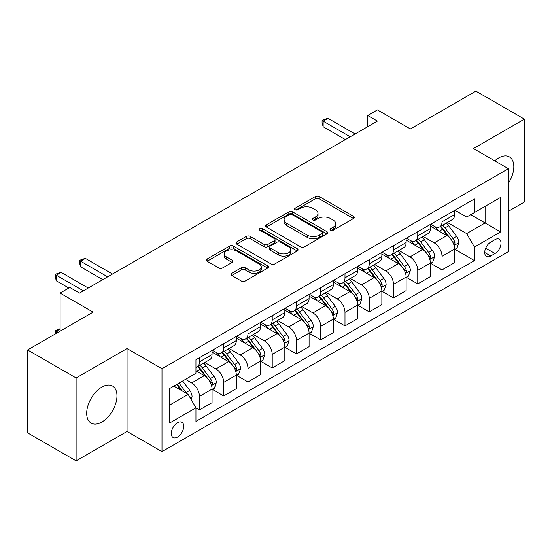 <?xml version="1.0" encoding="UTF-8"?>
<svg xmlns="http://www.w3.org/2000/svg" width="552" height="552" viewBox="0 0 552 552"><rect width="100%" height="100%" fill="white"/><g stroke="black" fill="none" stroke-linecap="round" stroke-linejoin="round"><path stroke-width="0.83" d="M330.586 230.205A1.884 1.09 0 0 0 333.256 230.205L353.494 218.523A2.691 1.552 0 0 0 354.281 217.426A2.691 1.552 0 0 0 353.494 216.322L319.208 196.526A2.691 1.552 0 0 0 315.392 196.526L295.154 208.214A1.884 1.09 0 0 0 294.602 208.98A1.884 1.09 0 0 0 295.154 209.753A1.884 1.09 0 0 0 297.825 209.753L300.44 208.242A8.618 4.975 0 0 1 312.632 208.242L315.489 209.891A8.618 4.975 0 0 1 318.014 213.41A8.618 4.975 0 0 1 315.489 216.929L312.874 218.44A1.884 1.09 0 0 0 312.322 219.213A1.884 1.09 0 0 0 312.874 219.979A1.884 1.09 0 0 0 315.537 219.979L318.159 218.468A8.618 4.975 0 0 1 330.351 218.468L333.208 220.117A8.618 4.975 0 0 1 335.733 223.636A8.618 4.975 0 0 1 333.208 227.155L330.586 228.666A1.884 1.09 0 0 0 330.034 229.439A1.884 1.09 0 0 0 330.586 230.205L330.586 228.666M101.83 422.045A21.404 12.358 120 0 0 115.816 403.181A21.404 12.358 120 0 0 112.532 386.027A21.404 12.358 120 0 0 101.83 387.09A21.404 12.358 120 0 0 87.844 405.955A21.404 12.358 120 0 0 91.128 423.108A21.404 12.358 120 0 0 101.83 422.045M508.392 183.257A21.404 12.358 120 0 0 509.392 156.906A21.404 12.358 120 0 0 498.684 157.962A21.404 12.358 120 0 0 494.744 160.846M177.516 437.06A8.784 5.071 120 0 0 183.25 429.318A8.784 5.071 120 0 0 181.905 422.28A8.784 5.071 120 0 0 177.516 422.715A8.784 5.071 120 0 0 171.775 430.457A8.784 5.071 120 0 0 173.121 437.494A8.784 5.071 120 0 0 177.516 437.06M231.771 273.288A2.691 1.552 0 0 0 230.984 274.392A2.691 1.552 0 0 0 231.771 275.489L241.39 281.044A2.691 1.552 0 0 0 245.198 281.044L267.679 268.065A2.691 1.552 0 0 0 268.465 266.968A2.691 1.552 0 0 0 267.679 265.864L233.392 246.068A2.691 1.552 0 0 0 229.584 246.068L207.103 259.047A2.691 1.552 0 0 0 206.317 260.151A2.691 1.552 0 0 0 207.103 261.248L218.723 267.955A2.691 1.552 0 0 0 222.532 267.955L232.15 262.4A2.691 1.552 0 0 0 232.944 261.303A2.691 1.552 0 0 0 232.15 260.206L226.389 256.873A7.204 4.161 0 0 1 224.278 253.934A7.204 4.161 0 0 1 228.728 250.09A7.204 4.161 0 0 1 236.58 250.994L259.157 264.022A7.204 4.161 0 0 1 261.262 266.968A7.204 4.161 0 0 1 256.818 270.811A7.204 4.161 0 0 1 248.966 269.907L245.198 267.734A2.691 1.552 0 0 0 241.39 267.734L231.771 273.288L231.771 275.489M508.392 211.299L524.4 202.053L524.4 119.142L475.886 91.135L410.391 128.947L377.396 109.896L367.694 115.499L377.396 121.102L79.509 293.084L69.807 287.482L60.106 293.084L60.106 331.179M76.114 377.954L76.114 460.865L127.057 431.457L127.057 348.547L76.114 377.954L27.6 349.947L93.095 312.135L60.106 293.084M127.057 348.547L161.991 368.715L508.392 168.719L508.392 251.629L161.991 451.626L161.991 368.715M524.4 119.142L473.457 148.55L508.392 168.719M300.633 246.841A2.691 1.552 0 0 0 304.442 246.841L326.922 233.862A2.691 1.552 0 0 0 327.709 232.765A2.691 1.552 0 0 0 326.922 231.667L292.629 211.871A2.691 1.552 0 0 0 288.82 211.871L266.347 224.843A2.691 1.552 0 0 0 265.553 225.947A2.691 1.552 0 0 0 266.347 227.044L300.633 246.841M260.53 230.612A1.884 1.09 0 0 1 262.442 230.881L262.442 228.638L297.3 248.766A2.691 1.552 0 0 1 298.087 249.863A2.691 1.552 0 0 1 297.3 250.967L274.82 263.939A2.691 1.552 0 0 1 271.011 263.939L236.725 244.15L236.725 241.948A2.691 1.552 0 0 0 235.939 243.046A2.691 1.552 0 0 0 236.725 244.15M236.725 241.948L246.344 236.394A2.691 1.552 0 0 1 250.153 236.394L264.056 244.419A2.691 1.552 0 0 0 267.872 244.419L274.247 240.734A2.691 1.552 0 0 0 275.041 239.637A2.691 1.552 0 0 0 274.247 238.54L259.771 230.177A1.884 1.09 0 0 1 259.219 229.411A1.884 1.09 0 0 1 260.385 228.404A1.884 1.09 0 0 1 262.442 228.638M76.114 460.865L27.6 432.858L27.6 349.947M494.999 239.644L490.728 242.107A8.508 4.913 120 0 0 485.173 249.607A8.508 4.913 120 0 0 486.478 256.425A8.508 4.913 120 0 0 490.728 256.004L494.999 253.534A8.508 4.913 120 0 0 500.56 246.04A8.508 4.913 120 0 0 499.256 239.223A8.508 4.913 120 0 0 494.999 239.644M454.924 210.229L466.668 217.012L474.43 212.527L474.43 198.968L195.946 359.752L195.946 373.311L169.754 388.435L169.754 422.942L195.946 407.818L195.946 421.376L474.43 260.592L474.43 247.041L466.668 233.593L447.368 222.449M474.43 212.527L500.629 197.402L500.629 231.909L474.43 247.041M127.057 431.457L161.991 451.626M367.694 115.499L367.694 126.705M470.739 214.659L485.104 222.946L485.104 206.365L500.629 197.402M466.668 233.593L485.104 222.946L500.629 231.909M169.754 405.016L188.184 394.369L173.825 386.083M195.946 407.928L199.445 409.943L199.445 396.391A10.978 6.341 -120 0 0 191.682 382.943L185.472 379.355M199.445 409.943L212.058 402.663L212.058 389.105A10.978 6.341 -120 0 0 204.295 375.664L195.946 370.841M212.347 389.388L223.698 395.943L223.698 382.384A10.978 6.341 -120 0 0 215.935 368.936L204.792 362.505M223.698 395.943L236.311 388.656L236.311 375.098A10.978 6.341 -120 0 0 228.549 361.657L212.058 352.135M236.608 375.381L247.958 381.936L247.958 368.377A10.978 6.341 -120 0 0 240.196 354.936L229.052 348.498M247.958 381.936L260.572 374.649L260.572 361.098A10.978 6.341 -120 0 0 252.809 347.65L236.311 338.128M260.861 361.374L272.219 367.929L272.219 354.37A10.978 6.341 -120 0 0 264.456 340.929L253.306 334.491M272.219 367.929L284.832 360.649L284.832 347.091A10.978 6.341 -120 0 0 277.07 333.643L260.572 324.121M285.122 347.374L296.472 353.922L296.472 340.37A10.978 6.341 -120 0 0 288.71 326.922L277.566 320.491M296.472 353.922L309.085 346.642L309.085 333.084A10.978 6.341 -120 0 0 301.323 319.642L284.832 310.114M309.375 333.367L320.733 339.922L320.733 326.363A10.978 6.341 -120 0 0 312.97 312.915L301.827 306.484M320.733 339.922L333.346 332.635L333.346 319.077A10.978 6.341 -120 0 0 325.583 305.635L309.085 296.113M333.636 319.36L344.986 325.915L344.986 312.356A10.978 6.341 -120 0 0 337.224 298.915L326.08 292.477M344.986 325.915L357.606 318.635L357.606 305.077A10.978 6.341 -120 0 0 349.844 291.628L333.346 282.106M357.896 305.353L369.247 311.908L369.247 298.349A10.978 6.341 -120 0 0 361.484 284.908L350.341 278.47M369.247 311.908L381.86 304.628L381.86 291.07A10.978 6.341 -120 0 0 374.097 277.621L357.606 268.099M382.15 291.352L393.507 297.907L393.507 284.349A10.978 6.341 -120 0 0 385.744 270.901L374.594 264.47M393.507 297.907L406.12 290.621L406.12 277.063A10.978 6.341 -120 0 0 398.358 263.621L381.86 254.099M406.41 277.345L417.76 283.9L417.76 270.342A10.978 6.341 -120 0 0 409.998 256.894L398.854 250.463M417.76 283.9L430.374 276.614L430.374 263.062A10.978 6.341 -120 0 0 422.611 249.614L406.12 240.092M430.67 263.338L442.021 269.893L442.021 256.335A10.978 6.341 -120 0 0 434.258 242.894L423.115 236.456M442.021 269.893L454.634 262.614L454.634 249.055A10.978 6.341 -120 0 0 446.872 235.607L430.374 226.085M430.67 224.236L434.258 226.313A10.978 6.341 -120 0 0 439.744 226.851A10.978 6.341 -120 0 0 442.021 221.828L442.021 217.681M406.41 238.243L409.998 240.313A10.978 6.341 -120 0 0 415.49 240.858A10.978 6.341 -120 0 0 417.76 235.835L417.76 231.688M382.15 252.25L385.744 254.32A10.978 6.341 -120 0 0 391.23 254.865A10.978 6.341 -120 0 0 393.507 249.835L393.507 245.695M357.896 266.25L361.484 268.327A10.978 6.341 -120 0 0 366.976 268.865A10.978 6.341 -120 0 0 369.247 263.842L369.247 259.695M333.636 280.257L337.224 282.327A10.978 6.341 -120 0 0 342.716 282.872A10.978 6.341 -120 0 0 344.986 277.849L344.986 273.702M309.375 294.264L312.97 296.334A10.978 6.341 -120 0 0 318.456 296.879A10.978 6.341 -120 0 0 320.733 291.856L320.733 287.709M285.122 308.264L288.71 310.341A10.978 6.341 -120 0 0 294.202 310.886A10.978 6.341 -120 0 0 296.472 305.856L296.472 301.716M260.861 322.271L264.456 324.348A10.978 6.341 -120 0 0 269.942 324.887A10.978 6.341 -120 0 0 272.219 319.863L272.219 315.716M236.608 336.278L240.196 338.348A10.978 6.341 -120 0 0 245.681 338.893A10.978 6.341 -120 0 0 247.958 333.87L247.958 329.723M212.347 350.285L215.935 352.355A10.978 6.341 -120 0 0 221.428 352.9A10.978 6.341 -120 0 0 223.698 347.877L223.698 343.73M454.924 249.332L474.43 260.592M439.744 226.851L452.364 219.572A10.978 6.341 -120 0 0 454.634 214.549L454.634 210.402M415.49 240.858L428.104 233.579A10.978 6.341 -120 0 0 430.374 228.549L430.374 224.402M391.23 254.865L403.843 247.579A10.978 6.341 -120 0 0 406.12 242.556L406.12 238.409M366.976 268.865L379.59 261.586A10.978 6.341 -120 0 0 381.86 256.563L381.86 252.416M342.716 282.872L355.329 275.593A10.978 6.341 -120 0 0 357.606 270.563L357.606 266.423M318.456 296.879L331.069 289.593A10.978 6.341 -120 0 0 333.346 284.57L333.346 280.423M294.202 310.886L306.815 303.6A10.978 6.341 -120 0 0 309.085 298.577L309.085 294.43M269.942 324.887L282.555 317.607A10.978 6.341 -120 0 0 284.832 312.584L284.832 308.437M245.681 338.893L258.301 331.614A10.978 6.341 -120 0 0 260.572 326.584L260.572 322.444M221.428 352.9L234.041 345.614A10.978 6.341 -120 0 0 236.311 340.591L236.311 336.444M195.946 367.349A10.978 6.341 -120 0 0 197.167 366.907L209.781 359.621A10.978 6.341 -120 0 0 212.058 354.598L212.058 350.451M197.167 366.907A10.978 6.341 -120 0 0 199.445 361.877L199.445 357.731M188.184 394.369L195.946 407.818M331.338 230.474L333.208 229.397A8.618 4.975 0 0 0 335.733 225.878L335.733 223.636M318.014 213.41L318.014 215.653A8.618 4.975 0 0 1 315.489 219.172L313.626 220.248M353.459 218.544L319.208 198.768A2.691 1.552 0 0 0 315.392 198.768L295.906 210.015M326.881 233.882L292.629 214.107A2.691 1.552 0 0 0 288.82 214.107L266.381 227.065M322.154 233.53A1.884 1.09 0 0 0 322.706 232.765A1.884 1.09 0 0 0 322.154 231.992L292.063 214.618A1.884 1.09 0 0 0 289.393 214.618L286.633 216.212A8.618 4.975 0 0 0 284.107 219.73A8.618 4.975 0 0 0 286.633 223.249L307.202 235.131A8.618 4.975 0 0 0 319.394 235.131L322.154 233.53L322.154 235.773A1.884 1.09 0 0 0 322.706 235.007L322.706 232.765M284.107 219.73L284.107 221.973A8.618 4.975 0 0 0 286.633 225.492L286.633 223.249M322.154 235.773L319.394 237.367A8.618 4.975 0 0 1 307.202 237.367L286.633 225.492M236.76 244.17L246.344 238.636L246.344 236.394M275.041 239.637L275.041 241.879A2.691 1.552 0 0 1 274.247 242.977L267.872 246.661A2.691 1.552 0 0 1 264.056 246.661L250.153 238.636A2.691 1.552 0 0 0 246.344 238.636M262.442 230.881L297.266 250.987M278.491 252.754A7.204 4.161 0 0 0 286.343 253.651A7.204 4.161 0 0 0 290.787 249.808A7.204 4.161 0 0 0 288.682 246.868L280.726 242.28A2.691 1.552 0 0 0 276.918 242.28L270.535 245.964A2.691 1.552 0 0 0 269.749 247.061A2.691 1.552 0 0 0 270.535 248.158L278.491 252.754L278.491 254.996A7.204 4.161 0 0 0 286.343 255.893A7.204 4.161 0 0 0 290.787 252.05L290.787 249.808M269.749 247.061L269.749 249.304A2.691 1.552 0 0 0 270.535 250.401L270.535 248.158M278.491 254.996L270.535 250.401M261.262 266.968L261.262 269.21A7.204 4.161 0 0 1 256.818 273.054A7.204 4.161 0 0 1 248.966 272.15L245.198 269.976A2.691 1.552 0 0 0 241.39 269.976L231.805 275.51M224.278 253.934L224.278 256.176A7.204 4.161 0 0 0 226.389 259.116L226.389 256.873M232.116 262.421L226.389 259.116M267.644 268.086L233.392 248.31A2.691 1.552 0 0 0 229.584 248.31L207.138 261.268M454.634 249.504L456.966 248.158L458.905 242.556A7.273 4.202 -120 0 0 456.58 236.359L448.652 225.775A20.997 12.123 -120 0 0 446.361 223.036M438.474 230.764A20.997 12.123 -120 0 0 434.176 226.265M453.972 245.047L454.82 244.136L454.979 242.866A7.273 4.202 -120 0 0 452.895 238.492L444.967 227.907A20.997 12.123 -120 0 0 442.676 225.161M440.724 226.292A17.429 10.06 60 0 1 443.58 229.542L450.294 238.498M440.344 226.506A20.997 12.123 60 0 1 442.635 229.252L447.907 236.29M350.23 136.786L323.155 121.157L328.005 118.356L355.081 133.984M345.38 139.587L323.155 126.76L323.155 121.157L322.092 120.543L324.031 119.425L328.005 118.356M323.155 126.76L322.092 122.785L322.092 120.543M430.374 263.511L432.706 262.165L434.645 256.563A7.273 4.202 -120 0 0 432.326 250.367L424.398 239.782A20.997 12.123 -120 0 0 422.107 237.043M414.221 244.764A20.997 12.123 -120 0 0 409.922 240.272M429.711 259.054L430.56 258.143L430.719 256.873A7.273 4.202 -120 0 0 428.635 252.499L420.707 241.914A20.997 12.123 -120 0 0 418.416 239.168M416.463 240.299A17.429 10.06 60 0 1 419.327 243.549L426.034 252.505M416.091 240.513A20.997 12.123 60 0 1 418.381 243.26L423.653 250.291M406.12 277.511L408.445 276.166L410.384 270.563A7.273 4.202 -120 0 0 408.066 264.373L400.138 253.789A20.997 12.123 -120 0 0 397.847 251.043M389.96 258.771A20.997 12.123 -120 0 0 385.662 254.272M405.458 273.061L406.3 272.143L406.458 270.873A7.273 4.202 -120 0 0 404.381 266.499L396.453 255.914A20.997 12.123 -120 0 0 394.162 253.175M392.203 254.299A17.429 10.06 60 0 1 395.066 257.556L401.773 266.512M391.83 254.52A20.997 12.123 60 0 1 394.121 257.26L399.393 264.298M381.86 291.518L384.192 290.173L386.131 284.57A7.273 4.202 -120 0 0 383.806 278.38L375.877 267.796A20.997 12.123 -120 0 0 373.587 265.05M365.7 272.778A20.997 12.123 -120 0 0 361.401 268.279M381.197 287.061L382.046 286.15L382.205 284.88A7.273 4.202 -120 0 0 380.121 280.506L372.193 269.921A20.997 12.123 -120 0 0 369.902 267.175M367.949 268.306A17.429 10.06 60 0 1 370.806 271.556L377.52 280.519M367.57 268.52A20.997 12.123 60 0 1 369.861 271.267L375.132 278.305M357.606 305.525L359.932 304.18L361.87 298.577A7.273 4.202 -120 0 0 359.552 292.381L351.624 281.796A20.997 12.123 -120 0 0 349.333 279.057M341.447 286.785A20.997 12.123 -120 0 0 337.148 282.286M356.944 301.068L357.786 300.157L357.944 298.887A7.273 4.202 -120 0 0 355.861 294.513L347.932 283.928A20.997 12.123 -120 0 0 345.642 281.182M343.689 282.313A17.429 10.06 60 0 1 346.552 285.563L353.259 294.52M343.316 282.527A20.997 12.123 60 0 1 345.607 285.274L350.879 292.312M333.346 319.525L335.671 318.187L337.617 312.584A7.273 4.202 -120 0 0 335.292 306.388L327.364 295.803A20.997 12.123 -120 0 0 325.073 293.057M317.186 300.785A20.997 12.123 -120 0 0 312.887 296.286M332.683 315.075L333.525 314.157L333.691 312.894A7.273 4.202 -120 0 0 331.607 308.52L323.679 297.935A20.997 12.123 -120 0 0 321.388 295.189M319.435 296.314A17.429 10.06 60 0 1 322.292 299.57L329.006 308.527M319.056 296.534A20.997 12.123 60 0 1 321.347 299.274L326.618 306.312M309.085 333.532L311.418 332.187L313.357 326.584A7.273 4.202 -120 0 0 311.038 320.395L303.103 309.81A20.997 12.123 -120 0 0 300.812 307.064M292.926 314.792A20.997 12.123 -120 0 0 288.634 310.293M308.423 329.082L309.272 328.164L309.43 326.894A7.273 4.202 -120 0 0 307.347 322.52L299.419 311.935A20.997 12.123 -120 0 0 297.128 309.196M295.175 310.321A17.429 10.06 60 0 1 298.032 313.577L304.745 322.534M294.802 310.541A20.997 12.123 60 0 1 297.093 313.281L302.365 320.319M284.832 347.539L287.157 346.194L289.096 340.591A7.273 4.202 -120 0 0 286.778 334.402L278.85 323.817A20.997 12.123 -120 0 0 276.559 321.071M268.672 328.799A20.997 12.123 -120 0 0 264.373 324.3M284.17 343.082L285.011 342.171L285.17 340.901A7.273 4.202 -120 0 0 283.093 336.527L275.158 325.942A20.997 12.123 -120 0 0 272.867 323.196M270.915 324.328A17.429 10.06 60 0 1 273.778 327.577L280.485 336.534M270.542 324.541A20.997 12.123 60 0 1 272.833 327.288L278.104 334.326M260.572 361.546L262.904 360.201L264.843 354.598A7.273 4.202 -120 0 0 262.517 348.402L254.589 337.817A20.997 12.123 -120 0 0 252.298 335.078M244.412 342.806A20.997 12.123 -120 0 0 240.113 338.307M259.909 357.089L260.758 356.178L260.917 354.908A7.273 4.202 -120 0 0 258.833 350.534L250.905 339.949A20.997 12.123 -120 0 0 248.614 337.203M246.661 338.335A17.429 10.06 60 0 1 249.518 341.584L256.231 350.541M246.282 338.548A20.997 12.123 60 0 1 248.572 341.295L253.844 348.326M236.311 375.546L238.643 374.208L240.582 368.605A7.273 4.202 -120 0 0 238.264 362.409L230.336 351.824A20.997 12.123 -120 0 0 228.045 349.078M220.158 356.806A20.997 12.123 -120 0 0 215.86 352.307M235.649 371.096L236.497 370.178L236.656 368.908A7.273 4.202 -120 0 0 234.572 364.541L226.644 353.949A20.997 12.123 -120 0 0 224.353 351.21M222.401 352.335A17.429 10.06 60 0 1 225.264 355.591L231.971 364.548M222.028 352.555A20.997 12.123 60 0 1 224.319 355.295L229.591 362.333M212.058 389.553L214.383 388.208L216.322 382.605A7.273 4.202 -120 0 0 214.003 376.416L206.075 365.831A20.997 12.123 -120 0 0 203.785 363.085M211.395 385.096L212.237 384.185L212.396 382.916A7.273 4.202 -120 0 0 210.319 378.541L202.391 367.956A20.997 12.123 -120 0 0 200.1 365.217M198.14 366.342A17.429 10.06 60 0 1 201.004 369.592L207.711 378.555M197.768 366.556A20.997 12.123 60 0 1 200.059 369.302L205.33 376.34M107.654 276.842L80.578 261.213L85.429 258.412L112.504 274.04M102.796 279.643L80.578 266.809L80.578 261.213L79.509 260.592L81.454 259.474L85.429 258.412M80.578 266.809L79.509 262.835L79.509 260.592M191.095 399.413L192.068 396.612A7.273 4.202 -120 0 0 189.743 390.416L182.671 380.977M186.721 393.528A7.273 4.202 -120 0 0 186.058 392.548L178.986 383.102M177.164 384.157L182.243 390.94M176.654 384.447L180.966 390.202M60.106 329.054L56.318 331.234L58.167 332.297M55.517 333.829L55.255 330.62L60.106 328.723M55.255 330.62L56.318 331.234L56.318 333.367M83.393 290.842L56.318 275.213L61.175 272.412L88.244 288.04M68.841 288.04L56.318 280.816L56.318 275.213L55.255 274.599L57.194 273.481L61.175 272.412M56.318 280.816L55.255 276.842L55.255 274.599M191.682 382.943L204.295 375.664M215.935 368.936L228.549 361.657M240.196 354.936L252.809 347.65M264.456 340.929L277.07 333.643M288.71 326.922L301.323 319.642M312.97 312.915L325.583 305.635M337.224 298.915L349.844 291.628M361.484 284.908L374.097 277.621M385.744 270.901L398.358 263.621M409.998 256.894L422.611 249.614M434.258 242.894L446.872 235.607M442.021 221.828L454.634 214.549M442.021 256.335L454.634 249.055M417.76 270.342L430.374 263.062M417.76 235.835L430.374 228.549M393.507 284.349L406.12 277.063M393.507 249.835L406.12 242.556M369.247 298.349L381.86 291.07M369.247 263.842L381.86 256.563M344.986 312.356L357.606 305.077M344.986 277.849L357.606 270.563M320.733 326.363L333.346 319.077M320.733 291.856L333.346 284.57M296.472 340.37L309.085 333.084M296.472 305.856L309.085 298.577M272.219 354.37L284.832 347.091M272.219 319.863L284.832 312.584M247.958 368.377L260.572 361.098M247.958 333.87L260.572 326.584M223.698 382.384L236.311 375.098M223.698 347.877L236.311 340.591M199.445 396.391L212.058 389.105M199.445 361.877L212.058 354.598M485.691 248.165L494.999 253.534M484.711 252.526L490.728 256.004M333.208 229.397L333.208 227.155M312.874 219.979L312.874 218.44M315.489 219.172L315.489 216.929M295.154 209.753L295.154 208.214M315.392 198.768L315.392 196.526M319.208 198.768L319.208 196.526M353.494 218.523L353.494 216.322M266.347 227.044L266.347 224.843M288.82 214.107L288.82 211.871M292.629 214.107L292.629 211.871M326.922 233.862L326.922 231.667M307.202 237.367L307.202 235.131M319.394 237.367L319.394 235.131M250.153 238.636L250.153 236.394M264.056 246.661L264.056 244.419M267.872 246.661L267.872 244.419M274.247 242.977L274.247 240.734M297.3 250.967L297.3 248.766M241.39 269.976L241.39 267.734M245.198 269.976L245.198 267.734M248.966 272.15L248.966 269.907M232.15 262.4L232.15 260.206M207.103 261.248L207.103 259.047M229.584 248.31L229.584 246.068M233.392 248.31L233.392 246.068M267.679 268.065L267.679 265.864M454.089 245.447L458.857 242.694M444.967 227.907L448.652 225.775M439.247 231.205L442.635 229.252M452.895 238.492L456.58 236.359M452.316 241.334L454.979 242.866M429.836 259.454L434.596 256.701M420.707 241.914L424.398 239.782M414.987 245.212L418.381 243.26M428.635 252.499L432.326 250.367M428.062 255.334L430.719 256.873M405.575 273.454L410.343 270.708M396.453 255.914L400.138 253.789M390.733 259.219L394.121 257.26M404.381 266.499L408.066 264.373M403.802 269.341L406.458 270.873M381.315 287.461L386.083 284.715M372.193 269.921L375.877 267.796M366.473 273.226L369.861 271.267M380.121 280.506L383.806 278.38M379.548 283.348L382.205 284.88M357.061 301.468L361.822 298.715M347.932 283.928L351.624 281.796M342.219 287.226L345.607 285.274M355.861 294.513L359.552 292.381M355.288 297.349L357.944 298.887M332.801 315.475L337.569 312.722M323.679 297.935L327.364 295.803M317.959 301.233L321.347 299.274M331.607 308.52L335.292 306.388M331.027 311.356L333.691 312.894M308.547 329.475L313.308 326.729M299.419 311.935L303.103 309.81M293.698 315.24L297.093 313.281M307.347 322.52L311.038 320.395M306.774 325.363L309.43 326.894M284.287 343.482L289.048 340.729M275.158 325.942L278.85 323.817M269.445 329.24L272.833 327.288M283.093 336.527L286.778 334.402M282.514 339.37L285.17 340.901M260.026 357.489L264.794 354.736M250.905 339.949L254.589 337.817M245.185 343.247L248.572 341.295M258.833 350.534L262.517 348.402M258.253 353.37L260.917 354.908M235.773 371.496L240.534 368.743M226.644 353.949L230.336 351.824M220.924 357.254L224.319 355.295M234.572 364.541L238.264 362.409M234 367.377L236.656 368.908M211.513 385.496L216.28 382.75M202.391 367.956L206.075 365.831M196.671 371.261L200.059 369.302M210.319 378.541L214.003 376.416M209.739 381.384L212.396 382.916M190.178 397.819L192.02 396.75M186.058 392.548L189.743 390.416"/></g></svg>
